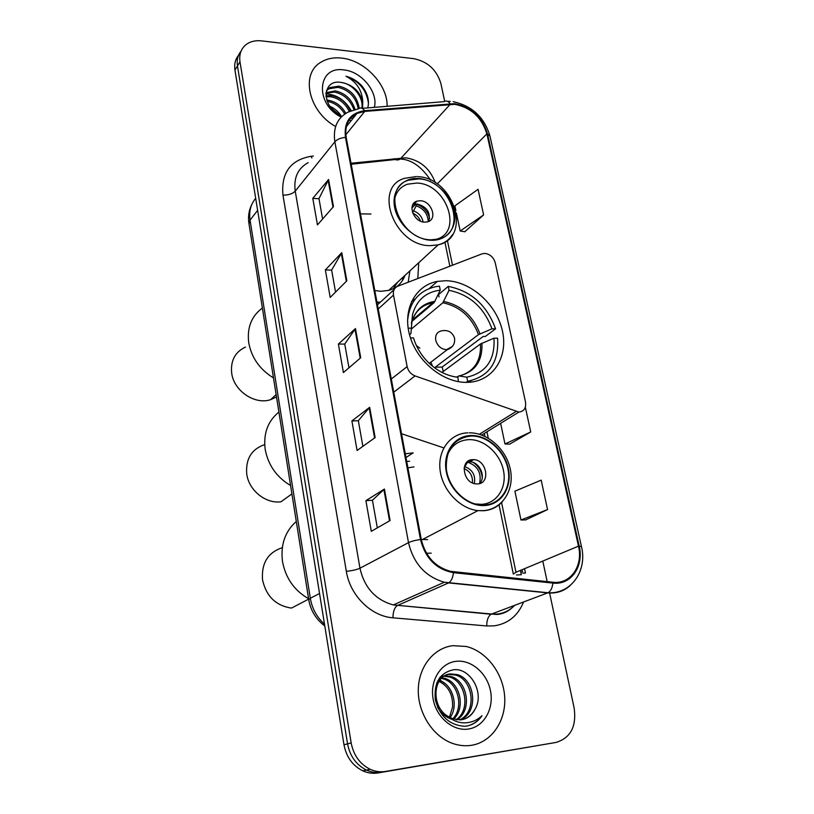 <?xml version="1.0" encoding="UTF-8"?>
<svg xmlns="http://www.w3.org/2000/svg" width="814" height="814" viewBox="0 0 814 814"><rect width="100%" height="100%" fill="white"/><g stroke="black" fill="none" stroke-linecap="round" stroke-linejoin="round"><path stroke-width="1.22" d="M484.869 253.398L482.102 253.826L397.802 286.223C394.312 287.82 392.877 290.781 393.488 295.116L407.142 366.595C408.221 371.092 410.867 374.206 415.069 375.926L518.874 412.067C524.063 411.406 526.282 408.089 525.518 402.116L495.238 262.78C493.549 257.265 490.089 254.141 484.869 253.398M405.983 457.539L413.156 452.849L405.28 453.805M426.516 553.266L431.217 553.144M446.164 280.718L437.403 281.4C415.293 285.327 402.299 309.656 409.757 335.602C416.951 361.558 443.304 382.936 466.951 382.366L468.335 382.326C493.264 381.247 508.557 356.797 502.319 330.504C496.418 304.192 470.767 281.298 446.164 280.718M370.981 214.021L360.47 213.858M376.984 302.269L379.802 302.696M417.796 278.541L418.752 262.719M401.536 433.73L443.803 447.893M238.543 55.291C235.287 59.29 234.096 64.204 234.951 70.024L343.986 744.779C346.347 757.01 352.604 765.689 362.759 770.827C367.765 773.086 372.843 773.799 378.011 772.944L556.043 742.429C570.604 737.972 576.648 726.505 574.155 708.027L549.562 592.785M241.066 51.15C237.79 55.159 236.589 60.094 237.464 65.944L347.558 743.864C349.939 756.165 356.237 764.895 366.432 770.064C371.459 772.333 376.567 773.046 381.756 772.201C376.567 773.046 371.459 772.333 366.432 770.064C356.237 764.895 349.939 756.165 347.558 743.864L237.464 65.944C236.589 60.094 237.79 55.159 241.066 51.15M341.575 58.089C333.425 57.214 326.373 58.7 320.421 62.525C300.254 74.349 308.801 111.833 335.633 126.485C308.801 111.833 300.254 74.349 320.421 62.525C326.373 58.7 333.425 57.214 341.575 58.089C364.631 60.185 387.81 84.798 387.118 106.308C387.81 84.798 364.631 60.185 341.575 58.089M452.838 645.675C433.831 647.913 418.691 666.595 418.284 689.58C417.755 712.535 432.438 735.968 451.984 743.192C458.587 745.624 465.16 746.316 471.703 745.268C492.073 741.941 506.318 720.278 504.67 696.713C503.184 673.147 486.436 651.271 466.229 646.479L452.838 645.675C433.831 647.913 418.691 666.595 418.284 689.58C417.755 712.535 432.438 735.968 451.984 743.192C458.587 745.624 465.16 746.316 471.703 745.268C492.073 741.941 506.318 720.278 504.67 696.713C503.184 673.147 486.436 651.271 466.229 646.479L452.838 645.675M454.772 104.334C471.021 107.529 481.725 117.379 486.874 133.872L578.489 546.153C583.363 565.832 570.492 584.564 552.848 582.224L450.468 571.326C435.164 567.043 425.427 556.41 421.276 539.438L346.194 137.424C344.546 126.068 348.148 118.071 356.98 113.431L364.743 111.416L454.772 104.334M454.629 103.653L364.489 110.704C350.132 113.014 343.793 121.897 345.462 137.363L420.492 539.499C425.335 558.394 436.324 569.454 453.469 572.68L552.899 583.078C570.99 585.459 584.177 566.259 579.181 546.092L487.525 133.934C482.244 117.033 471.275 106.939 454.629 103.653M525.722 519.892L547.557 509.564L541.178 480.138L514.906 491.178L520.97 519.993L525.956 519.881M509.696 444.098L530.718 431.969L525.356 407.224M464.784 231.725L483.618 214.906L478.072 189.316L454.884 205.861L455.881 210.633M547.181 581.634L542.796 561.07M444.698 101.333L440.893 83.527C436.711 69.882 427.726 61.599 413.939 58.689L261.609 40.883C255.393 40.212 250.173 41.483 245.96 44.689C240.964 48.83 238.98 54.548 239.988 61.823L351.17 742.938C353.571 755.311 359.9 764.092 370.156 769.291C375.203 771.58 380.342 772.293 385.551 771.448L556.043 742.429M390.099 520.533L371.296 531.328L365.903 500.661L384.422 489.051L390.099 520.533M346.845 280.799L330.199 297.425L325.366 269.933L341.768 252.666L346.845 280.799M333.465 206.624L317.46 224.908L312.79 198.362L328.571 179.497L333.465 206.624M375.132 437.586L357.092 450.488L351.902 420.93L369.668 407.295L375.132 437.586M360.724 357.733L343.396 372.568L338.39 344.068L355.464 328.551L360.724 357.733M338.39 344.068L344.76 344.078M348.962 367.806L344.749 344.007L355.464 328.551M351.902 420.93L358.343 420.746M362.881 446.347L358.333 420.675L369.668 407.295M312.79 198.362L318.996 198.718M322.598 219.037L318.976 198.616L328.571 179.497M325.366 269.933L331.654 270.116M335.541 292.084L331.634 270.034L341.768 252.666M365.903 500.661L372.436 500.264M377.33 527.869L372.425 500.213L384.422 489.051M483.618 214.906L460.175 231.013L456.369 212.912M460.175 231.013L465.008 231.766M530.718 431.969L504.975 443.976L500.641 423.341M504.975 443.976L509.93 444.108M547.557 509.564L520.97 519.993M326.74 100.091L328.276 100.234C335.826 101.699 341.677 106.064 345.848 113.319M327.187 101.363L327.401 101.394C334.768 102.798 340.547 107.01 344.739 114.052M325.905 95.818L331.776 95.584C340.303 97.365 346.53 102.483 350.437 110.948M326.007 96.785L330.901 96.754C339.153 98.443 345.278 103.347 349.287 111.477M325.987 92.735L335.317 90.883C345.197 93.122 351.77 99.277 355.026 109.371M325.926 93.254L334.432 92.063C343.935 94.17 350.417 100.041 353.897 109.687M326.333 90.944L329.812 87.597L338.909 86.131C350.498 89.052 357.275 96.479 359.239 108.415M326.343 90.934L328.917 88.797L338.003 87.322C349.186 90.059 355.932 97.192 358.252 108.71M351.882 117.226L351.913 118.508M355.555 114.164L355.494 115.283M354.639 114.723L354.578 116.422M367.765 107.896C369.597 100.539 367.633 93.213 361.874 85.908C357.315 81.013 352.014 77.798 345.991 76.272C356.512 81.766 362.108 90.273 362.779 101.77C359.696 91.107 352.645 84.687 341.626 82.519C352.727 83.974 363.848 97.141 361.864 108.211M362.779 101.77L362.556 108.323M374.338 107.356C378.5 92.236 361.457 71.317 343.813 69.933C317.175 65.578 314.469 104.07 341.168 117.104M349.45 120.258L351.221 120.614M341.626 82.519C321.276 78.297 321.123 108.069 341.819 116.453M329.711 106.186C334.656 108.394 338.553 111.752 341.412 116.26M340.618 115.863L331.003 107.957M345.991 76.272C359.228 81.115 366.727 90.201 368.467 103.541M325.885 93.915C336.579 94.505 345.034 100.071 351.231 110.612M353.235 115.72L353.673 117.552M407.56 320.869C409.462 301.974 418.854 290.578 435.744 286.67L439.458 286.172L440.262 290.13C425.875 291.992 416.626 300.142 412.515 314.57L410.938 333.445L409.574 334.93M412.077 321.255L434.147 302.615L440.262 290.13M448.229 286.396C471.092 290.964 486.874 305.118 495.563 328.836L485.327 336.457L483.201 336.457L442.155 367.073L435.337 367.134L478.5 334.625L491.971 328.815C483.994 307.407 469.678 294.587 449.033 290.333L448.229 286.396L438.553 294.627L439.021 296.947M443.243 371.459L442.155 367.073M468.386 382.326L471.041 380.698M415.293 298.952L411.497 301.526M466.117 382.366L467.653 381.288C489.143 376.597 499.114 362.24 497.578 338.227L493.966 338.207L480.453 343.966L441.971 372.405M458.404 381.664L457.916 377.289L453.927 376.668M467.653 381.288L466.809 377.177C486.131 372.843 495.177 359.859 493.966 338.207M410.459 337.902L413.481 337.912C415.974 346.143 420.207 353.581 426.19 360.226C435.51 370.146 446.082 375.834 457.916 377.289M411.599 328.195L408.15 328.174M456.562 377.116L458.903 375.956L466.809 377.177M495.563 328.836L491.971 328.815M449.033 290.333L442.857 302.767L411.508 328.937M435.337 367.134L435.795 368.691M416.361 345.492L419.861 348.138M430.85 362.21L432.59 366.269M278.917 412.067C267.847 421.052 263.268 433.445 265.171 449.236C268.111 465.069 276.577 477.157 290.588 485.52M264.692 444.597C251.536 449.165 245.553 458.964 246.734 473.992C248.789 490.313 265.659 503.958 280.962 501.79L291.921 493.905M393.243 288.716L397.69 282.122M376.953 302.116L380.362 302.177M408.19 282.234L409.9 270.879M374.796 290.557L380.911 291.29L388.705 290.394C396.693 288.095 402.116 283.109 404.965 275.427M418.65 178.917L408.628 180.169C380.342 187.953 399.471 240.008 431.003 239.804L438.42 239.082C468.793 232.814 450.834 179.558 418.65 178.917M394.597 198.942C396.357 191.616 400.62 186.711 407.387 184.218L416.727 183.048C446.937 183.598 463.797 233.547 435.327 239.499L434.177 239.764M420.309 200.732L417.063 201.119C406.878 203.693 413.461 222.151 424.633 222.161L427.554 221.856C438.003 219.465 431.562 200.855 420.309 200.732M428.785 221.388C430.769 212.495 426.872 206.685 417.114 203.958L412.739 204.813M403.184 277.065L402.401 280.647M411.894 208.018L415.842 204.019C423.066 206.298 427.676 211.111 429.67 218.447M428.225 221.632C427.859 213.97 423.85 208.699 416.208 205.82L415.842 204.019M416.208 205.82L412.596 212.668M262.383 308.028C251.475 316.107 246.917 327.645 248.718 342.653C251.526 357.722 259.778 369.475 273.484 377.92M245.472 347.059C235.083 352.014 230.484 360.683 231.675 373.056C233.771 390.822 254.762 405.067 270.584 399.684L276.516 396.967M440.252 676.933L443.884 675.925M440.313 676.851L443.172 676.312M474.908 709.411C485.073 693.029 470.268 667.561 453.663 669.739C439.845 672.649 433.74 682.712 435.348 699.918C439.967 716.585 449.816 725.366 464.886 726.281L466.391 726.088C472.903 724.959 478.113 721.499 482.01 715.71C476.892 720.502 470.858 722.873 463.919 722.852C457.987 722.679 452.584 720.461 447.71 716.208L453.113 718.986L461.548 719.759C467.501 718.681 471.957 715.231 474.908 709.411C472.028 714.631 467.938 718.009 462.647 719.556M447.71 716.208C430.24 705.809 433.231 674.908 450.356 673.931L457.041 674.531C475.264 679.08 479.07 712.749 460.266 719.912M451.821 719.311C445.543 717.154 440.781 713.095 437.535 707.142M436.721 683.088C439.662 678.011 443.691 675.121 448.809 674.419L455.474 675.02C473.28 679.476 477.513 712.097 459.452 719.952M439.56 680.535C452.726 684.594 458.882 705.87 450.061 717.663M449.42 717.307L452.564 707.112C453.103 694.81 448.575 686.222 439 681.359M439.672 677.686L441.117 677.716M441.992 677.797L444.719 678.377C459.859 682.213 466.056 707.926 453.602 719.138M439.326 678.174L440.466 678.276M441.361 678.408L443.203 678.856C457.977 682.59 464.346 707.346 452.726 718.854M444.709 675.824L450.824 676.475C467.46 680.667 472.72 710.256 456.99 719.851M444.006 676.251L449.287 676.953C465.547 681.064 471.082 709.666 456.155 719.739M455.809 661.355C440.537 663.156 429.7 680.738 433.15 699.104C436.375 717.49 453.215 731.623 468.62 728.998C484.076 726.648 494.118 708.658 490.496 690.852C487.098 673.005 471.041 659.279 455.809 661.355M439.977 679.975L444.973 683.577M482.01 715.71C478.235 720.96 473.473 724.338 467.735 725.844M409.544 461.253L406.705 461.416M470.797 436.019C453.774 438.4 445.634 449.45 446.357 469.149C448.483 486.884 464 503.327 480.016 504.894L484.778 504.985C500.986 504.008 511.568 487.393 508.068 469.505C504.772 451.597 488.359 436.192 472.262 436.009L470.797 436.019M413.96 466.89L407.906 467.836M421.276 539.458L427.645 539.631M447.12 455.759C451.129 445.746 458.282 440.374 468.589 439.641L470.065 439.621C485.175 439.825 500.549 454.304 503.591 471.103C506.837 487.881 496.866 503.428 481.674 504.344L475.061 503.937M472.639 459.656C459.472 459.584 462.922 483.496 476.251 483.903L477.543 483.913C490.913 483.719 486.823 459.615 473.524 459.656L472.639 459.656M479.334 483.638C486.569 477.513 479.69 461.731 469.871 461.813L466.86 462.169M469.118 460.551L470.909 461.202M473.565 462.657C478.713 466.341 481.613 471.326 482.264 477.604M479.578 483.394C481.715 472.995 477.757 465.913 467.694 462.169L467.572 461.538M467.694 462.169L464.214 467.399M296.296 521.438C285.063 531.42 280.464 544.739 282.478 561.395C285.561 578.032 294.261 590.486 308.587 598.738M282.305 547.68C267.918 552.492 261.325 563.217 262.535 579.863C266.209 596.275 275.844 605.697 291.432 608.099L308.648 599.145M393.488 295.116L378.235 308.964M394.108 289.601L377.462 304.833M407.142 366.595L391.31 379.019M415.069 375.926L393.773 392.165M515.944 411.558L479.365 434.259M234.951 70.024L239.988 61.823M378.011 772.944L385.551 771.448M343.986 744.779L351.17 742.938M255.688 198.311C250.702 204.233 248.83 211.518 250.061 220.156L257.631 210.348M249.003 223.891L250.061 220.156L310.317 598.28L319.546 593.487M324.796 626.017C315.974 619.271 310.622 610.5 308.73 599.684L310.317 598.28C312.108 608.618 316.839 617.266 324.511 624.236M486.874 133.872L437.179 183.964M435.327 182.743C429.945 168.417 420.095 160.104 405.799 157.824L351.017 163.248M524.542 568.691L525.447 573.015L522.812 573.148M520.543 570.37L521.011 572.659L522.527 571.642L522.12 569.708M523.544 602.004C517.918 615.771 508.139 623.717 494.2 625.854L486.741 625.956L392.928 617.806C371.092 616.34 350 595.39 346.337 571.336L282.957 195.126C281.023 172.894 290.425 159.941 311.172 156.278L313.37 156.054M552.899 583.078C552.309 587.973 550.691 591.198 548.056 592.745L491.371 614.122L497.354 614.071C504.141 613.237 509.879 610.337 514.57 605.382M362.169 108.354L444.169 101.638C446.245 100.397 448.188 101.058 450.01 103.602M520.431 570.411L521.326 574.715L516.442 574.959M420.492 539.499C415.232 540.282 411.233 541.33 408.506 542.643L334.859 141.799C337.108 139.347 340.649 137.871 345.462 137.363M453.469 572.68C452.828 577.747 451.302 581.104 448.89 582.743L444.352 582.224C425.488 576.77 413.543 563.573 408.506 542.643L359.961 568.213C364.438 587.749 375.569 599.999 393.355 604.944L491.086 614.244C488.186 616.188 486.731 620.095 486.741 625.956M308.17 162.647C297.812 168.406 293.498 177.91 295.228 191.148L334.859 141.799C332.875 127.818 337.281 117.918 348.077 112.098L358.943 108.618C360.867 107.346 362.718 108.038 364.489 110.704M570.37 585.337C564.122 591.127 556.562 593.65 547.7 592.897L448.565 582.905L397.09 605.677C394.434 607.722 393.05 611.762 392.928 617.806M579.181 546.092L581.481 546.682C587.505 570.655 571.133 594.291 548.056 592.745L444.352 582.224L393.355 604.944L496.581 614.489C503.449 614.071 509.33 611.07 514.224 605.514M581.44 546.52L490.008 136.284L487.525 133.934M282.957 195.126C288.431 195.167 292.521 193.844 295.228 191.148L359.961 568.213C356.746 569.668 352.197 570.706 346.337 571.336M311.172 156.278L311.884 157.936M578.489 546.153L515.984 572.273L501.577 502.584M488.247 438.125L486.945 431.796M452.492 265.211L447.364 240.384M450.264 104.284L400.234 159.005L351.2 164.235M364.743 111.416L345.828 134.768M393.803 158.699C396.011 160.266 398.158 160.368 400.234 159.005C411.253 159.442 421.377 166.494 430.606 180.169M499.053 504.853L513.319 574.074L515.984 572.273M360.205 358.18L354.965 329.11M346.347 281.298L341.3 253.286M332.987 207.173L328.113 180.179M374.593 437.973L369.149 407.773M389.54 520.858L383.872 489.458M434.147 302.615L432.712 302.818C424.633 304.324 418.488 308.577 414.285 315.588M411.925 320.899L411.446 322.486M458.903 375.956C474.969 372.14 482.641 361.213 481.929 343.172M435.063 301.312C422.985 303.164 415.221 310.185 411.782 322.385L411.416 324.125M461.09 375.529C474.786 370.645 481.247 360.124 480.453 343.966M479.965 333.821C473.138 315.964 461.08 305.189 443.793 301.475M478.5 334.625C471.754 317.053 459.879 306.43 442.857 302.767M452.34 346.489L446.428 349.705C440.985 349.125 437.423 345.96 435.734 340.201C435.103 335.002 437.037 331.888 441.544 330.86C447.985 329.65 452.299 332.02 454.477 337.963M431.094 240.262C447.14 241.046 457.753 227.086 454.192 210.785C450.864 194.485 434.371 179.477 418.559 178.48C402.706 177.238 391.269 190.669 394.637 207.438C397.771 224.196 415.089 239.723 431.094 240.262M452.492 234.625C449.175 239.825 444.383 243.244 438.136 244.861L429.945 245.655C394.363 245.981 372.68 187.261 404.507 178.327L416.442 176.526M413.685 210.958C418.895 212.963 422.028 216.636 423.087 221.968M412.82 213.237C416.473 214.784 419.017 217.409 420.472 221.123M484.89 505.504C501.607 504.497 512.352 487.087 508.343 468.661C504.568 450.223 487.159 434.818 470.696 435.521C454.181 435.948 442.511 452.828 446.326 471.845C449.888 490.873 468.223 506.796 484.89 505.504M502.503 501.587C497.496 507.081 491.188 510.134 483.567 510.744L477.92 510.622C459.829 508.76 442.378 490.12 440.079 470.105C437.566 450.071 450.427 433.313 467.806 432.844M464.814 466.605C472.598 469.739 475.773 475.396 474.308 483.567M464.061 468.518C470.177 471.377 472.954 476.159 472.395 482.875M429.202 288.543L437.403 281.4M518.874 412.067L481.705 435.032M362.759 770.827L370.156 769.291M308.73 599.684L248.921 223.372C247.914 216.575 248.891 210.236 251.872 204.334M450.284 101.384L447.598 101.353M453.144 101.658C471.988 105.779 484.238 117.175 489.906 135.826M356.98 113.431L346.337 126.699M484.941 436.385L484.33 433.414M449.867 266.219L444.902 242.094M328.917 88.797L329.812 87.597M412.484 319.953L432.712 302.818C422.1 304.487 415.12 311.009 411.782 322.385L412.515 314.57M429.304 363.39L447.262 349.654C452.726 347.659 455.148 343.874 454.548 338.309M388.705 290.394L438.136 244.861C472.466 237.525 454.161 177.92 417.613 176.607M413.878 204.334L417.063 201.119M276.129 394.576L270.584 399.684M437.901 680.514L438.553 680.311M443.203 678.856L444.719 678.377M449.287 676.953L450.824 676.475M455.474 675.02L457.041 674.531M422.313 539.57L477.92 510.622L483.76 510.632C502.238 509.106 514.55 490.089 510.409 469.709C506.491 449.297 487.484 432.458 469.22 432.834M469.871 461.813L473.524 459.656"/></g></svg>
